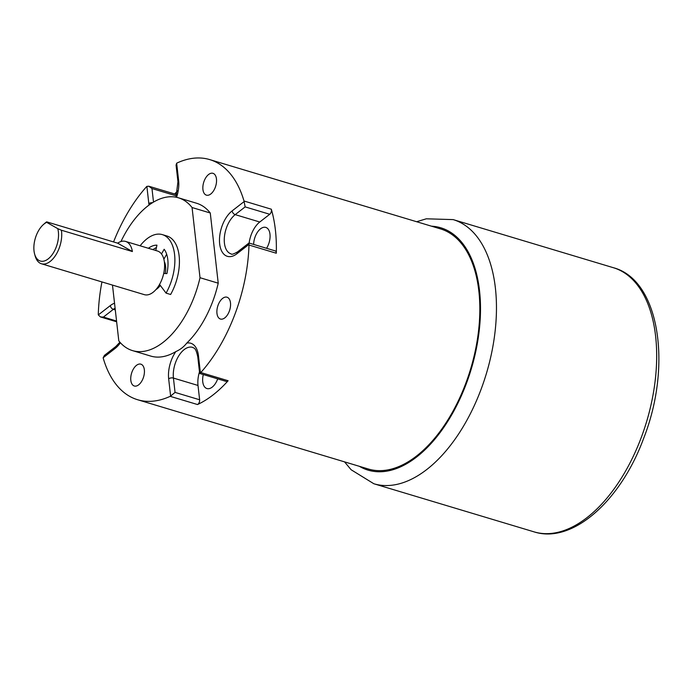 <?xml version="1.0" encoding="UTF-8"?>
<svg xmlns="http://www.w3.org/2000/svg" width="692" height="692" viewBox="0 0 692 692"><rect width="100%" height="100%" fill="white"/><g stroke="black" fill="none" stroke-linecap="round" stroke-linejoin="round"><path stroke-width="1.04" d="M170.621 396.075L175.05 392.399L173.433 378.074A3.417 1.747 173.5 0 0 168.666 378.835L170.621 396.075A3.417 1.886 106.7 0 1 170.197 396.334L197.505 404.535A125.364 69.174 -73.3 0 0 228.118 380.738A3.417 1.886 106.7 0 1 226.396 381.482L199.659 373.455L200.403 372.927L198.448 355.688A25.076 13.831 -73.3 0 0 186.762 343.094C183.908 346.796 180.266 349.624 175.846 351.579A79.779 44.02 106.7 0 1 150.7 356.069L132.492 350.602A79.779 44.02 106.7 0 1 118.799 340.853L112.485 285.095M199.478 371.855A21.651 11.946 -73.3 0 0 198.007 385.453L199.633 399.777A3.417 1.886 106.7 0 1 197.505 404.535M228.118 380.738L200.81 372.538A3.417 1.886 106.7 0 1 200.403 372.927M200.81 372.538A125.364 69.174 -73.3 0 0 248.99 245.037L276.298 253.237A125.364 69.174 -73.3 0 0 271.316 209.209A3.417 1.886 106.7 0 1 269.724 214.278L259.768 222.011A21.651 11.946 -73.3 0 0 249.129 243.065M271.316 209.209L244.008 201.009A3.417 1.886 106.7 0 1 244.12 201.58L232.131 210.896A25.076 13.831 -73.3 0 0 219.667 243.887A25.076 13.831 -73.3 0 0 236.975 253.722L248.964 244.406A3.417 1.886 106.7 0 1 248.99 245.037M244.008 201.009A125.364 69.174 -73.3 0 0 209.693 159.593A125.364 69.174 -73.3 0 0 177.083 162.983A3.417 1.886 106.7 0 0 176.659 163.243L176.071 165.129L177.948 181.693A3.417 1.747 -6.5 0 1 178.614 180.482L176.659 163.243M120.953 241.543A79.779 44.02 106.7 0 1 178.372 197.782L196.58 203.249A79.779 44.02 106.7 0 1 210.273 212.998L218.222 283.184A79.779 44.02 106.7 0 1 186.762 343.094M229.286 311.279A11.401 6.289 106.7 0 1 220.445 319.038A11.401 6.289 106.7 0 1 217.703 306.314A11.401 6.289 106.7 0 1 227.002 297.205A11.401 6.289 106.7 0 1 229.286 311.279M215.264 187.394A11.401 6.289 106.7 0 1 206.424 195.153A11.401 6.289 106.7 0 1 203.673 182.429A11.401 6.289 106.7 0 1 212.972 173.32A11.401 6.289 106.7 0 1 215.264 187.394M113.557 241.94A125.364 69.174 -73.3 0 1 146.47 186.779A3.417 1.886 106.7 0 1 146.877 186.39L148.832 203.63A25.076 13.831 -73.3 0 0 149.031 205.066M101.932 281.929A125.364 69.174 -73.3 0 0 98.29 314.28A3.417 1.886 106.7 0 0 98.316 314.912L100.418 316.927L103.411 317.074L113.367 309.333A3.417 2.249 -127.9 0 1 110.305 305.596L98.316 314.912M170.197 396.334A125.364 69.174 -73.3 0 1 137.587 399.725A125.364 69.174 -73.3 0 1 103.272 358.309A3.417 1.886 106.7 0 1 103.169 357.738L115.157 348.422A25.076 13.831 -73.3 0 0 120.399 342.748M143.149 378.247A11.401 6.289 106.7 0 1 134.309 385.998A11.401 6.289 106.7 0 1 131.558 373.273A11.401 6.289 106.7 0 1 140.857 364.165A11.401 6.289 106.7 0 1 143.149 378.247M248.964 244.406L248.973 243.022L275.226 250.902A3.417 1.886 106.7 0 1 276.298 253.237M248.947 243.03L237.607 251.845C233.688 254.076 231.509 254.751 231.059 253.869A21.651 11.946 106.7 0 1 224.442 236.595A21.651 11.946 106.7 0 1 235.193 214.632L245.15 206.891L244.12 201.58M177.602 190.888A125.364 69.174 -73.3 0 0 174.678 193.985M137.587 399.725L368.352 469.012A125.364 69.174 -73.3 0 0 479.755 314.324A125.364 69.174 -73.3 0 0 440.458 228.879L209.693 159.593M153.512 202.107L151.972 188.553L148.771 186.209L146.877 186.39M148.771 186.209L175.508 194.236A3.417 1.886 106.7 0 1 176.503 195.628M115.157 348.422A3.417 2.249 52.1 0 1 115.789 346.545L104.449 355.359L103.169 357.738M253.635 244.423A13.676 7.543 106.7 0 1 265.797 227.408A13.676 7.543 106.7 0 1 266.671 227.789A13.676 7.543 106.7 0 1 266.567 248.307M217.686 378.861A13.676 7.543 106.7 0 1 217.547 379.251A13.676 7.543 106.7 0 1 206.934 388.558A13.676 7.543 106.7 0 1 203.301 374.545M46.667 222.34L46.667 221.855A22.793 12.577 -73.3 0 0 44.963 223.179L43.449 224.511A20.518 11.323 106.7 0 1 46.667 222.34L57.747 228.637A20.518 11.323 106.7 0 1 50.49 256.758A20.518 11.323 106.7 0 1 34.6 253.973A20.518 11.323 106.7 0 1 43.449 224.511M34.6 253.973L35.136 255.919A22.793 12.577 -73.3 0 0 41.459 263.773A22.793 12.577 -73.3 0 0 56.294 254.223A22.793 12.577 -73.3 0 0 61.389 230.22L57.747 228.637M46.667 221.855L117.666 243.169A22.793 12.577 106.7 0 1 125.581 241.43L157.439 250.997A22.793 12.577 106.7 0 1 161.504 253.981A22.793 12.577 106.7 0 1 163.71 273.444A22.793 12.577 106.7 0 1 159.558 284.421A22.793 12.577 106.7 0 1 144.325 294.654L41.459 263.773M125.581 241.43A22.793 12.577 106.7 0 1 132.397 251.542L61.389 230.22M117.666 243.169L132.397 251.542M164.333 261.619A17.092 9.437 106.7 0 1 165.276 273.522M160.31 285.424A17.092 9.437 106.7 0 1 155.934 289.585M156.427 247.58A28.493 15.726 -73.3 0 0 152.958 249.648M166.66 254.267L163.866 259.232M178.372 197.782A79.779 44.02 106.7 0 1 192.065 207.531L200.014 277.717A79.779 44.02 106.7 0 1 132.492 350.602M140.139 245.798A39.885 22.014 106.7 0 1 162.352 234.623L166.902 235.989A39.885 22.014 106.7 0 1 170.621 294.489L166.071 293.123L159.558 284.421M155.786 250.495L156.954 245.176A28.493 15.726 -73.3 0 0 148.399 248.281M162.352 234.623A39.885 22.014 106.7 0 1 166.071 293.123M163.71 273.444L166.91 273.6A28.493 15.726 -73.3 0 0 164.16 249.267L161.504 253.981M210.273 212.998L192.065 207.531M218.222 283.184L200.014 277.717M199.633 399.777L175.05 392.399M175.846 351.579A25.076 13.831 -73.3 0 0 168.666 378.835M198.007 385.453L173.433 378.074A21.651 11.946 106.7 0 1 178.752 355.87A21.651 11.946 106.7 0 1 192.514 347.341C193.656 348.387 195.62 346.631 197.782 356.89A3.417 1.747 -6.5 0 1 198.448 355.688M176.572 197.315A25.076 13.831 -73.3 0 0 178.614 180.482M114.543 303.226A25.076 13.831 -73.3 0 0 110.305 305.596M237.607 251.845A3.417 2.249 52.1 0 0 236.975 253.722M259.768 222.011L235.193 214.632A3.417 2.249 -127.9 0 1 232.131 210.896M245.15 206.891L269.724 214.278M152.543 202.687A3.417 1.747 173.5 0 0 148.832 203.63M151.972 188.553L176.425 195.897M115.296 309.912L113.367 309.333A21.651 11.946 106.7 0 1 115.097 308.165M116.559 321.027L103.411 317.074M641.06 438.045A137.898 76.094 106.7 0 1 534.068 531.863C572.474 544.275 620.724 500.835 643.603 438.477C672.356 365.462 659.554 279.888 613.38 267.709A137.898 76.094 106.7 0 1 641.06 438.045M344.538 461.867L351.121 469.747L373.853 483.751A137.898 76.094 -73.3 0 0 480.845 389.942A137.898 76.094 -73.3 0 0 453.165 219.606L613.38 267.709M431.505 226.189A126.506 69.805 106.7 0 1 466.174 384.043A126.506 69.805 106.7 0 1 359.399 466.33M197.782 356.89L199.659 373.446M177.948 181.693L176.01 197.203M115.789 346.545L119.906 342.194M116.645 321.797L100.418 316.927M373.853 483.751L534.068 531.863M453.165 219.606L426.333 218.802L416.636 221.725"/></g></svg>
